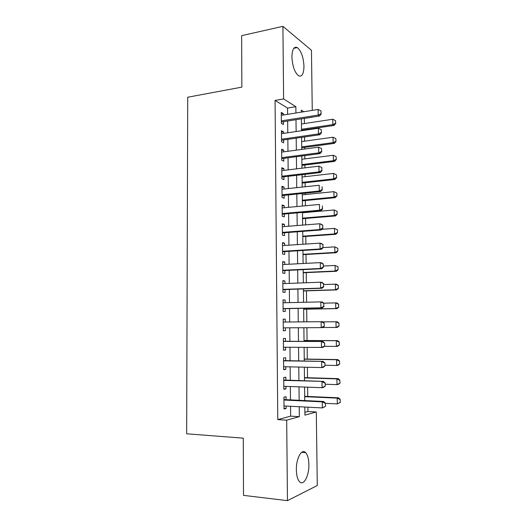 <?xml version="1.0" encoding="UTF-8"?>
<svg xmlns="http://www.w3.org/2000/svg" width="527" height="527" viewBox="0 0 527 527"><rect width="100%" height="100%" fill="white"/><g stroke="black" fill="none" stroke-linecap="round" stroke-linejoin="round"><path stroke-width="0.79" d="M296.358 469.867C296.069 458.312 301.793 448.128 305.673 452.66C307.669 454.906 308.736 458.852 308.881 464.485C309.224 475.683 303.598 486.414 299.507 481.685C297.551 479.432 296.503 475.492 296.358 469.867M291.918 57.008C292.156 49.347 293.961 46.198 297.327 47.575C301.233 50.948 303.447 57.186 303.967 66.303C303.769 74.004 301.938 77.153 298.48 75.736C294.646 72.41 292.459 66.165 291.918 57.008M304.883 412.338L307.946 411.521L316.292 411.976L317.28 485.525L287.459 500.65L243.507 495.367L243.276 438.161L186.657 433.793L187.724 97.231L241.853 87.133L241.649 35.652L282.913 26.35L311.457 50.282L312.261 110.393M304.395 123.555L304.336 118.423L312.353 117.178M307.946 411.521L307.893 407.187M307.755 396.456L307.643 387.167M307.524 377.721L307.399 367.247M307.3 359.078L307.155 347.431M307.07 340.521L306.912 327.715M306.839 321.819L306.681 309.178M306.595 302.234L306.457 290.858M306.358 282.742L306.233 272.63M306.121 263.355L306.009 254.482M305.884 244.06L305.785 236.419M305.647 224.864L305.568 218.441M305.495 212.5L305.489 212.091M305.41 205.767L305.344 200.55M305.271 194.542L305.258 193.159M305.179 186.762L305.126 182.744M305.054 176.67L305.021 174.318M304.942 167.85L304.909 165.017M304.837 158.884L304.79 155.57M304.711 149.029L304.692 147.376M304.613 141.177L304.56 136.915M304.481 130.307L304.474 129.813M286.075 399.736L286.042 396.719L283.915 397.167L284.027 409.005L286.154 408.484L286.135 406.067M285.884 380.171L285.858 377.187L283.73 377.516L283.842 389.295L285.97 388.893L285.944 386.357M285.7 360.699L285.674 357.754L283.552 357.958L283.658 369.677L285.786 369.401L285.759 366.752M285.515 341.325L285.489 338.413L283.368 338.505L283.48 350.165L285.601 350.007L285.575 347.24M285.331 322.03L285.305 319.171L283.19 319.145L283.302 330.752L285.417 330.706L285.39 327.834M285.147 302.742L285.12 300.021L283.012 299.883L283.118 311.431L285.232 311.503L285.206 308.611M284.969 283.552L284.942 280.97L282.834 280.713L282.94 292.208L285.048 292.393L285.021 289.494M284.784 264.455L284.758 262.011L282.656 261.642L282.762 273.078L284.87 273.375L284.843 270.47M284.6 245.457L284.58 243.145L282.485 242.664L282.591 254.04L284.685 254.455L284.659 251.544M284.422 226.544L284.402 224.37L282.307 223.784L282.413 235.101L284.508 235.622L284.481 232.71M284.244 207.73L284.224 205.688L282.136 204.99L282.241 216.254L284.33 216.887L284.303 213.969M284.066 189.009L284.046 187.098L281.958 186.288L282.064 197.5L284.152 198.238L284.125 195.313M283.888 170.379L283.869 168.594L281.787 167.685L281.892 178.837L283.974 179.687L283.948 176.756M283.71 151.842L283.697 150.182L281.616 149.167L281.721 160.267L283.803 161.222L283.77 158.284M283.533 133.39L283.519 131.862L281.444 130.736L281.55 141.783L283.625 142.843L283.598 139.905M287.597 114.352L287.531 108.075L275.068 100.4L277.762 419.604L290.64 416.152L290.542 406.291M290.476 399.94L290.344 386.522M290.278 380.31L290.146 366.851M290.081 360.778L289.949 347.28M289.89 341.344L289.751 327.807M289.692 321.984L289.554 308.526M289.494 302.636L289.363 289.349M289.303 283.388L289.171 270.265M289.106 264.231L288.98 251.28M288.915 245.174L288.789 232.387M288.724 226.208L288.598 213.587M288.532 207.335L288.407 194.878M288.341 188.554L288.223 176.262M288.157 169.865L288.032 157.738M287.966 151.269L287.847 139.299M287.782 132.764L287.663 120.953M283.361 115.031L283.348 113.628L281.28 112.403L281.378 123.39L283.447 124.556L283.421 121.612M287.459 500.65L286.688 420.157L299.329 416.666L299.217 406.739M277.762 419.604L286.688 420.157M275.068 100.4L283.612 98.931L282.913 26.35M295.924 113.015L295.851 106.704L283.612 98.931M299.145 400.349L298.993 386.844M298.921 380.593L298.769 367.049M298.704 360.936L298.552 347.352M298.486 341.384L298.328 327.761M298.262 321.898L298.111 308.361M298.045 302.432L297.9 289.066M297.827 283.065L297.683 269.864M297.617 263.79L297.465 250.76M297.399 244.614L297.254 231.755M297.188 225.536L297.044 212.842M296.971 206.551L296.833 194.022M296.76 187.658L296.622 175.293M296.549 168.857L296.411 156.651M296.339 150.149L296.207 138.107M296.134 131.539L295.996 119.655M304.823 407.028L304.916 415.118L316.292 411.976M303.802 111.75L301.279 110.15L301.306 112.152M301.385 118.812L301.53 130.742M301.609 137.336L301.754 149.431M301.826 155.952L301.978 168.205M302.05 174.661L302.202 187.078M302.274 193.462L302.426 206.044M302.498 212.355L302.65 225.101M302.729 231.346L302.88 244.258M302.953 250.43L303.111 263.507M303.183 269.607L303.341 282.854M303.414 288.882L303.572 302.3M303.644 308.249L303.809 321.845M303.875 327.728L304.039 341.404M304.112 347.405L304.27 361.041M304.349 367.174L304.507 380.777M304.58 387.049L304.744 400.612M287.531 108.075L295.851 106.704M290.64 416.152L299.329 416.666M281.293 113.957L283.348 113.628M281.458 132.165L283.519 131.862M281.629 150.465L283.697 150.182M281.8 168.844L283.869 168.594M281.971 187.322L284.046 187.098M282.143 205.886L284.224 205.688M282.314 224.535L284.402 224.37M282.492 243.283L284.58 243.145M282.663 262.123L284.758 262.011M282.841 281.056L284.942 280.97M283.012 300.074L285.12 300.021M283.19 319.197L285.305 319.171M283.295 330.712L285.417 330.706M283.48 349.981L285.601 350.007M283.658 369.348L285.786 369.401M283.836 388.814L285.97 388.893M284.02 408.372L286.154 408.484M321.055 113.687L321.015 110.874L321.055 113.687L318.203 115.084L319.573 115.98L281.365 121.994M281.306 115.36L318.124 109.451L318.203 115.084L281.352 120.854M321.015 110.874L318.124 109.451M319.573 115.98L321.286 113.839M301.523 130.248L334.072 125.446L332.82 124.629L332.735 119.247L301.451 124.01M335.745 123.437L335.495 120.604L335.745 123.437L334.072 125.446M301.51 129.273L332.82 124.629L335.541 123.298M332.735 119.247L335.495 120.604M321.332 132.521L321.286 129.688L321.332 132.521L318.466 133.924L319.843 134.741L281.537 140.261M281.477 133.693L318.387 128.259L318.466 133.924L281.523 139.214M321.286 129.688L318.387 128.259M319.843 134.741L321.556 132.659M321.602 151.44L321.562 148.601L321.602 151.44L318.736 152.856L320.113 153.594L281.708 158.614M281.642 152.119L318.657 147.165L318.736 152.856L281.695 157.659M321.562 148.601L318.657 147.165M320.113 153.594L321.832 151.565M321.878 170.465L321.839 167.606L321.878 170.465L319.006 171.888L320.383 172.546L281.873 177.059M281.813 170.629L318.927 166.17L319.006 171.888L281.866 176.202M321.839 167.606L318.927 166.17M320.383 172.546L322.109 170.57M322.162 189.575L322.116 186.703L322.162 189.575L319.276 191.011L320.66 191.591L282.05 195.589M281.991 189.233L319.197 185.267L319.276 191.011L282.037 194.832M320.66 191.591L322.386 189.674M301.734 147.777L334.362 143.37L333.11 142.626L333.024 137.218L301.655 141.592M336.042 141.414L335.791 138.581L336.042 141.414L334.362 143.37M301.721 146.881L333.11 142.626L335.837 141.289M333.024 137.218L335.791 138.581M301.938 165.379L334.658 161.381L333.4 160.709L333.314 155.274L301.866 159.259M336.338 159.47L336.088 156.644L336.338 159.47L334.658 161.381M301.931 164.576L333.4 160.709L336.134 159.358M333.314 155.274L336.088 156.644M302.149 183.073L334.948 179.476L333.696 178.884L333.604 173.423L302.076 177.013M336.641 177.619L336.384 174.793L336.641 177.619L334.948 179.476M302.142 182.355L333.696 178.884L336.43 177.52M333.604 173.423L336.384 174.793M302.366 200.84L335.244 197.658L333.986 197.138L333.901 191.65L302.294 194.845M336.687 193.027L333.901 191.65L336.898 193.113L336.937 195.853L336.898 193.113M302.353 200.214L333.986 197.138L336.733 195.767M336.937 195.853L335.244 197.658M322.438 208.791L322.399 205.899L322.438 208.791L319.546 210.233L320.93 210.728L282.222 214.212M282.162 207.928L319.467 204.456L319.546 210.233L282.215 213.554M320.93 210.728L322.669 208.87M302.577 218.698L335.541 215.932L334.283 215.484L334.19 209.97L302.505 212.763M336.99 211.347L334.19 209.97L337.194 211.426L337.036 214.1L337.194 211.426M302.57 218.152L334.283 215.484L337.036 214.1M337.24 214.179L335.541 215.932M322.722 228.099L322.676 225.194L322.722 228.099L319.823 229.555L321.207 229.963L282.393 232.927M282.334 226.715L319.737 223.751L319.823 229.555L282.386 232.367M322.676 225.194L319.737 223.751L321.127 224.186L322.906 225.266M321.207 229.963L322.952 228.165M302.788 236.636L335.837 234.291L334.579 233.916L334.487 228.375L321.826 229.331M337.293 229.759L334.487 228.375L337.497 229.818L337.543 232.591L337.497 229.818M302.788 236.182L334.579 233.916L337.339 232.526M337.543 232.591L335.837 234.291M322.998 247.506L322.959 244.587L322.998 247.506L320.093 248.968L321.483 249.297L282.564 251.735M282.512 245.589L320.014 243.138L320.093 248.968L282.564 251.274M322.959 244.587L320.014 243.138L321.404 243.487L323.189 244.647M321.483 249.297L323.229 247.558M303.005 254.653L336.14 252.736L334.876 252.44L334.783 246.873L323.196 247.591M337.596 248.257L334.783 246.873L337.807 248.309L337.847 251.089L337.807 248.309M302.999 254.297L334.876 252.44L337.642 251.036M337.847 251.089L336.14 252.736M323.282 267.011L323.242 264.08L323.282 267.011L320.37 268.487L321.766 268.73L282.742 270.634M282.683 264.561L320.291 262.624L320.37 268.487L282.742 270.272M323.242 264.08L320.291 262.624L321.681 262.887L323.473 264.119M321.766 268.73L323.512 267.051M303.223 272.762L336.437 271.267L335.172 271.049L335.086 265.456L323.499 266.023M337.899 266.846L335.086 265.456L338.11 266.886L337.945 269.64L338.11 266.886M303.216 272.492L335.172 271.049L337.945 269.64M338.156 269.679L336.437 271.267M323.571 286.616L323.525 283.664L323.571 286.616L320.653 288.104L322.043 288.256L282.92 289.626M282.861 283.631L320.568 282.208L320.653 288.104L282.913 289.369M323.525 283.664L320.568 282.208L321.957 282.386L323.756 283.697M322.043 288.256L323.802 286.642M303.44 290.957L336.74 289.896L335.475 289.751L335.383 284.132L323.769 284.547M338.209 285.522L335.383 284.132L336.654 284.297L338.42 285.548L338.255 288.335L338.42 285.548M303.433 290.779L335.475 289.751L338.255 288.335M338.466 288.355L336.74 289.896M323.855 306.319L323.815 303.354L323.855 306.319L320.93 307.821L322.326 307.887L283.098 308.717M283.039 302.788L320.844 301.892L320.93 307.821L283.091 308.558M323.815 303.354L320.844 301.892L322.241 301.991L324.046 303.374M322.326 307.887L324.085 306.332M303.657 309.237L337.043 308.611L335.778 308.545L335.686 302.9L323.782 303.17M338.518 304.296L335.686 302.9L336.957 302.985L338.723 304.31L338.565 307.116L338.723 304.31M303.657 309.151L335.778 308.545L338.565 307.116M338.775 307.129L337.043 308.611M324.375 326.121L324.098 323.15L324.375 326.121L322.61 327.616L283.269 327.84M283.216 322.05L322.524 321.687L324.336 323.15M324.145 326.127L321.207 327.636L321.127 321.681L324.098 323.15M339.085 325.989L338.828 323.156L339.085 325.989L337.352 327.412L336.081 327.432L335.989 321.753L322.768 321.885M338.828 323.156L335.989 321.753L337.26 321.76L339.039 323.156M322.741 327.504L336.081 327.432L338.874 325.989M324.665 346.015L324.619 343.024L324.665 346.015L322.893 347.445L283.454 347.227M283.401 341.397L322.807 341.489L324.619 343.024M283.394 341.252L322.807 341.489M324.434 346.035L321.49 347.556L321.404 341.568L324.388 343.037M339.395 344.948L339.138 342.109L339.395 344.948L337.655 346.311L336.384 346.41L336.292 340.706L304.026 340.587M339.138 342.109L336.292 340.706L337.563 340.633L304.026 340.508M324.296 346.318L336.384 346.41L339.184 344.961M339.348 342.095L337.563 340.633M324.955 366.008L324.915 363.004L324.955 366.008L323.176 367.378L321.773 367.576L283.631 366.706M283.579 360.85L323.091 361.39L324.915 363.004M283.579 360.593L323.091 361.39M324.724 366.041L321.773 367.576L321.687 361.555L324.678 363.037M325.251 386.107L325.205 383.089L325.251 386.107L323.466 387.411L322.063 387.701L283.816 386.278M283.757 380.395L323.38 381.39L325.205 383.089M283.757 380.033L323.38 381.39M325.014 386.153L322.063 387.701L321.977 381.653L324.975 383.129M325.541 406.31L325.502 403.274L325.541 406.31L322.346 407.931L283.994 405.955M283.941 400.046L322.26 401.851L323.67 401.495L325.502 403.274M283.934 399.571L323.67 401.495M325.311 406.37L322.346 407.931L322.26 401.851L325.264 403.333M339.711 363.992L339.447 361.153L339.711 363.992L337.965 365.303L336.694 365.481L336.601 359.75L304.25 359.197M339.447 361.153L336.601 359.75L337.873 359.592L304.25 359.025M324.948 365.231L336.694 365.481L339.5 364.019M339.658 361.127L337.873 359.592M340.02 383.136L339.763 380.296L340.02 383.136L338.275 384.387L337.003 384.644L336.911 378.887L304.474 377.899M339.763 380.296L336.911 378.887L338.182 378.649L304.468 377.628M325.225 384.236L337.003 384.644L339.81 383.175M339.974 380.257L338.182 378.649M340.343 402.371L340.08 399.532L340.343 402.371L337.313 403.906L337.214 398.116L304.698 396.686M340.08 399.532L337.214 398.116L338.492 397.799L304.692 396.317M325.502 403.339L337.313 403.906L340.126 402.424M340.29 399.479L338.492 397.799M281.365 121.618L281.8 121.869M281.53 139.912L281.965 140.136M281.701 158.291L282.136 158.495M281.873 176.762L282.307 176.947M282.044 195.326L282.485 195.484M282.215 213.975L282.656 214.114M282.393 232.723L282.834 232.835M282.564 251.557L283.006 251.642M282.742 270.483L283.183 270.549M282.92 289.507L283.361 289.547M283.091 308.624L283.539 308.644M283.394 341.338L283.842 341.318M283.579 360.712L284.02 360.666M283.757 380.184L284.205 380.112M283.941 399.756L284.389 399.657M305.673 452.66L301.675 452.324M297.327 47.575L293.802 48.306"/></g></svg>

